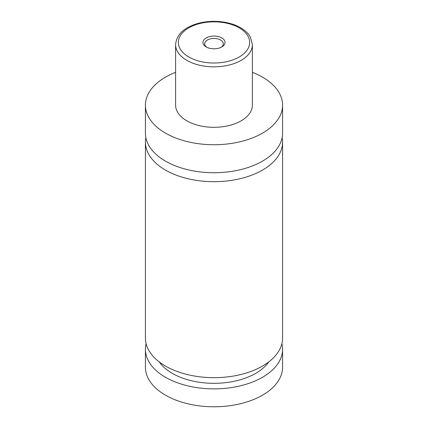 <?xml version="1.0" encoding="UTF-8"?>
<svg xmlns="http://www.w3.org/2000/svg" width="428" height="428" viewBox="0 0 428 428"><rect width="100%" height="100%" fill="white"/><g stroke="black" fill="none" stroke-linecap="round" stroke-linejoin="round"><path stroke-width="0.64" d="M252.402 72.337A68.582 39.595 180 0 1 262.492 77.142A68.582 39.595 180 0 1 282.582 105.138L282.582 133.135A68.582 39.595 180 0 1 240.242 169.718A68.582 39.595 180 0 1 165.508 161.137A68.582 39.595 180 0 1 145.418 133.135L145.418 105.138A68.582 39.595 180 0 1 175.598 72.337M282.138 137.618A68.582 39.595 180 0 1 282.582 142.096A68.582 39.595 180 0 1 240.242 178.674A68.582 39.595 180 0 1 165.508 170.093A68.582 39.595 180 0 1 145.418 142.096A68.582 39.595 180 0 1 145.862 137.618M206.194 46.93A11.042 6.377 0 0 0 221.806 46.93A11.042 6.377 0 0 0 221.806 37.915A11.042 6.377 0 0 0 206.194 37.915A11.042 6.377 0 0 0 206.194 46.93L206.194 46.93M221.148 47.283A9.325 5.387 0 0 0 223.325 43.827A9.325 5.387 0 0 0 220.597 40.018A9.325 5.387 0 0 0 210.432 38.852A9.325 5.387 0 0 0 204.675 43.827A9.325 5.387 0 0 0 206.852 47.283M252.402 44.667L252.402 105.138A38.402 22.17 180 0 1 228.696 125.623A38.402 22.17 180 0 1 186.843 120.819A38.402 22.17 180 0 1 175.598 105.138L175.598 44.667A38.402 22.17 180 0 0 186.843 60.343A38.402 22.17 180 0 0 228.696 65.147A38.402 22.17 180 0 0 252.402 44.667L250.439 37.199C248.368 33.475 245.084 30.318 240.59 27.729C236.208 25.225 231.147 23.438 225.396 22.363C215.696 20.651 206.275 21.084 197.126 23.663C183.628 27.799 176.448 34.802 175.598 44.667M282.582 105.138A68.582 39.595 180 0 1 240.242 141.721A68.582 39.595 180 0 1 165.508 133.135A68.582 39.595 180 0 1 145.418 105.138M282.582 142.096L282.582 338.077A68.582 39.595 180 0 1 240.242 374.661A68.582 39.595 180 0 1 165.508 366.074A68.582 39.595 180 0 1 145.418 338.077L145.418 142.096M268.773 361.906A58.978 34.053 180 0 1 214 383.328A58.978 34.053 180 0 1 159.227 361.906M281.892 343.679A68.582 39.595 180 0 1 282.582 349.28L282.582 367.197A68.582 39.595 180 0 1 240.242 403.775A68.582 39.595 180 0 1 165.508 395.194A68.582 39.595 180 0 1 145.418 367.197L145.418 349.28A68.582 39.595 180 0 1 146.109 343.679M282.582 349.28A68.582 39.595 180 0 1 240.242 385.858A68.582 39.595 180 0 1 165.508 377.277A68.582 39.595 180 0 1 145.418 349.28M188.785 56.983A35.663 20.587 0 0 0 239.215 56.983A35.663 20.587 0 0 0 239.215 27.868A35.663 20.587 0 0 0 188.785 27.868A35.663 20.587 0 0 0 188.785 56.983"/></g></svg>

